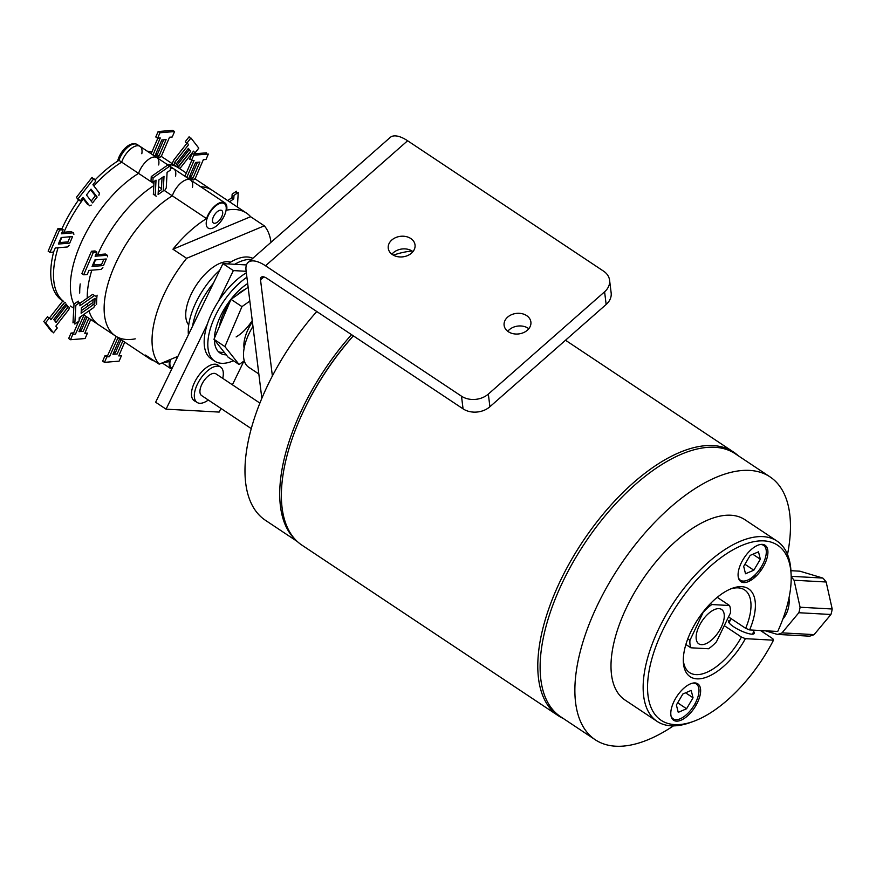 <?xml version="1.0" encoding="UTF-8"?>
<svg xmlns="http://www.w3.org/2000/svg" width="876" height="876" viewBox="0 0 876 876"><rect width="100%" height="100%" fill="white"/><g stroke="black" fill="none" stroke-linecap="round" stroke-linejoin="round"><path stroke-width="1.31" d="M738.183 455.695A158.304 76.026 123.6 0 0 733.573 452.071A158.304 76.026 123.6 0 0 713.031 445.577A158.304 76.026 123.6 0 0 571.141 560.268A158.304 76.026 123.6 0 0 558.187 715.659A158.304 76.026 123.6 0 0 563.312 718.506M558.187 715.659L301.793 545.058A158.304 76.026 -56.4 0 1 301.629 415.169A158.304 76.026 -56.4 0 1 353.346 335.858M353.324 335.837A153.563 73.737 123.6 0 0 302.264 413.779L301.629 415.169M787.513 554.42A157.833 75.796 123.6 0 0 770.081 476.916L735.314 453.79A157.833 75.796 123.6 0 0 584.785 543.208A157.833 75.796 123.6 0 0 560.454 716.601L595.209 739.727A157.833 75.796 123.6 0 0 673.436 725.865M770.081 476.916A157.833 75.796 123.6 0 0 619.54 566.334A157.833 75.796 123.6 0 0 595.209 739.727M295.398 539.671A157.833 75.796 -56.4 0 1 351.539 334.654M297.183 541.434L265.297 520.213A157.833 75.796 -56.4 0 1 316.784 311.527M393.335 255.146A157.833 75.796 -56.4 0 1 412.147 251.051M701.446 644.659A20.608 9.899 -56.4 0 1 698.774 643.816A20.608 9.899 -56.4 0 1 701.95 621.172A20.608 9.899 -56.4 0 1 721.616 609.488A20.608 9.899 -56.4 0 1 719.93 629.724A20.608 9.899 -56.4 0 1 701.446 644.659M703.647 611.317L689.938 640.345L687.769 638.9M717.236 597.333L729.533 605.513L711.849 604.549L710.425 603.608M685.875 644.473L690.857 647.791L708.531 648.755A29.751 14.29 123.6 0 0 716.448 641.79L730.442 612.959A29.751 14.29 123.6 0 0 729.533 605.513M711.849 604.549A29.751 14.29 123.6 0 0 703.943 611.514M689.938 640.345A29.751 14.29 123.6 0 0 690.857 647.791M261.825 398.23L246.046 270.334A29.861 12.779 48.7 0 1 248.138 262.428A29.861 12.779 48.7 0 1 265.505 265.778L407.614 140.762L603.608 271.177A19.053 14.585 173 0 1 609.587 280.221A19.053 14.585 173 0 1 604.593 291.807L488.337 394.08A19.053 14.585 173 0 1 461.499 396.193L463.065 408.851A19.053 14.585 -7 0 0 489.903 406.738L488.337 394.08M604.593 291.807L606.159 304.465L489.903 406.738M412.957 251.609A13.49 10.326 -7 0 0 391.9 254.215M411.501 253.142A13.49 10.326 173 0 1 397.321 256.613A13.49 10.326 173 0 1 388.254 248.236A13.49 10.326 173 0 1 391.791 240.024A13.49 10.326 173 0 1 405.971 236.553A13.49 10.326 173 0 1 415.038 244.93A13.49 10.326 173 0 1 411.501 253.142M463.065 408.851L266.95 278.371A9.866 4.227 -131.3 0 0 261.212 277.254A9.866 4.227 -131.3 0 0 260.522 279.871L272.37 375.913M606.159 304.465A19.053 14.585 -7 0 0 611.152 292.88L609.587 280.221M528.819 328.697A13.49 10.326 -7 0 0 507.751 331.303M265.505 265.778L461.499 396.193M507.653 317.112A13.49 10.326 173 0 1 521.822 313.641A13.49 10.326 173 0 1 530.889 322.018A13.49 10.326 173 0 1 527.352 330.23A13.49 10.326 173 0 1 513.183 333.701A13.49 10.326 173 0 1 504.116 325.325A13.49 10.326 173 0 1 507.653 317.112M407.614 140.762A29.861 12.779 -131.3 0 0 390.247 137.412L248.138 262.428M246.463 264.935L222.931 263.654L155.632 402.237L166.068 409.169L207.36 324.131M218.452 301.278L233.355 270.585L222.931 263.654M220.938 408.424L219.164 412.081L166.068 409.169M233.355 270.585L246.167 271.286M243.933 361.076L232.403 384.805M195.425 401.328A21.418 10.282 -56.4 0 1 194.603 382.286A21.418 10.282 -56.4 0 1 218.945 365.971M219.58 326.113A29.751 14.29 -56.4 0 1 223.785 312.743A29.751 14.29 -56.4 0 1 229.063 303.928M236.268 295.639A29.751 14.29 -56.4 0 1 245.28 289.277M252.244 320.561A29.751 14.29 -56.4 0 1 236.148 336.921M258.836 373.975L248.609 367.164A39.661 19.042 -56.4 0 1 249.331 332.99A39.661 19.042 -56.4 0 1 252.967 326.354M208.313 400.025A21.232 10.194 -56.4 0 1 197.045 402.412A21.232 10.194 -56.4 0 1 197.439 384.104A21.232 10.194 -56.4 0 1 220.577 367.044A21.232 10.194 -56.4 0 1 222.723 378.366M251.215 428.572L201.6 395.558A13.009 6.252 -56.4 0 1 201.841 384.345A13.009 6.252 -56.4 0 1 216.022 373.899L259.844 403.059M188.723 325.007A38.106 18.297 -56.4 0 1 195.096 287.054A38.106 18.297 -56.4 0 1 227.891 261.716A38.106 18.297 -56.4 0 1 230.519 262.176M252.408 321.831A29.751 14.29 123.6 0 0 244.108 348.33M171.674 369.201A15.615 7.501 -56.4 0 1 171.236 368.949A15.615 7.501 -56.4 0 1 169.451 361.602A87.447 41.993 -56.4 0 1 163.67 362.303M154.548 361.087A87.447 41.993 -56.4 0 1 149.61 358.7A87.447 41.993 -56.4 0 1 145.493 355.076L159.18 364.175A87.447 41.993 -56.4 0 1 186.632 258.31L172.944 249.211A87.447 41.993 -56.4 0 1 206.528 218.606L164.852 190.869M149.61 358.7L115.402 335.935A87.447 41.993 -56.4 0 1 112.73 270.18A87.447 41.993 -56.4 0 1 172.32 195.841A87.447 41.993 123.6 0 0 112.73 270.18A87.447 41.993 123.6 0 0 115.402 335.935A87.447 41.993 123.6 0 0 135.243 338.837M159.18 364.175L177.927 356.335M172.944 249.211L250.613 216.711L264.289 225.822L186.632 258.31M206.528 218.606A15.615 7.501 -56.4 0 1 224.869 202.838A15.615 7.501 -56.4 0 1 226.654 210.185A87.447 41.993 -56.4 0 1 246.495 213.087A87.447 41.993 -56.4 0 1 250.613 216.711M192.446 187.42A15.615 7.501 123.6 0 0 190.661 180.073A15.615 7.501 123.6 0 0 172.32 195.841A15.615 7.501 123.6 0 1 190.661 180.073L173.776 168.838A15.615 7.501 123.6 0 0 170.393 168.291A15.615 7.501 -56.4 0 1 173.776 168.838A15.615 7.501 -56.4 0 1 175.561 176.196M200.67 186.73A87.447 41.993 -56.4 0 1 212.288 190.333A87.447 41.993 123.6 0 0 200.67 186.73M264.289 225.822A87.447 41.993 -56.4 0 1 271.012 242.302M209.988 228.658A14.673 7.052 -56.4 0 1 208.357 215.408A14.673 7.052 -56.4 0 1 222.438 203.013A14.673 7.052 -56.4 0 1 223.687 217.04A14.673 7.052 -56.4 0 1 220.215 222.263A14.673 7.052 -56.4 0 1 209.988 228.658M134.313 143.949A14.673 7.052 123.6 0 0 117.625 161.162M172.079 368.369A14.673 7.052 -56.4 0 1 170.513 359.434M161.447 188.603L158.534 186.665M153.826 185.624A87.447 41.993 123.6 0 0 97.674 254.664A87.447 41.993 -56.4 0 1 153.826 185.624M95.473 259.887A87.447 41.993 123.6 0 0 93.557 264.99A87.447 41.993 -56.4 0 1 95.473 259.887M91.827 270.18A87.447 41.993 123.6 0 0 87.239 298.147A87.447 41.993 -56.4 0 1 91.827 270.18M87.556 303.49A87.447 41.993 123.6 0 0 87.907 306.042A87.447 41.993 -56.4 0 1 87.556 303.49M89.002 310.838A87.447 41.993 123.6 0 0 98.528 324.7A87.447 41.993 -56.4 0 1 89.002 310.838M194.844 178.726L195.403 179.098A87.447 41.993 123.6 0 0 194.833 178.737A87.447 41.993 -56.4 0 1 195.403 179.098L246.495 213.087M191.154 176.941A87.447 41.993 123.6 0 0 189.599 176.426A87.447 41.993 -56.4 0 1 191.154 176.941M185.197 175.605A87.447 41.993 123.6 0 0 183.796 175.507A87.447 41.993 -56.4 0 1 185.197 175.605M97.083 295.157A87.447 41.993 123.6 0 0 96.579 304.311M186.741 177.467L194.067 160.461L191.395 160.68L193.738 155.227L208.346 154.034L206.002 159.476L203.331 159.706L195.348 178.233L193.574 179.963M188.614 178.715L195.622 162.443L199.892 162.082L192.381 179.525L190.125 179.711M191.636 160.658L184.924 176.251M205.915 154.231L206.528 152.818L191.921 154.023L189.566 159.465L191.997 159.268M191.745 178.748L193.421 177.116M188.712 178.463L190.563 178.321L197.461 162.29M93.765 294.905L92.56 294.424L80.044 303.173M92.517 305.308L93.261 304.049M78.128 303.709L78.271 301.125L74.011 304.103L72.982 322.861L74.942 321.481M81.271 310.673L92.933 302.516L93.097 299.614M95.09 305.264L93.732 307.531L79.256 317.66L79.059 321.087L74.799 324.065L75.84 305.319L80.099 302.34L79.902 305.768L94.389 295.639L95.593 296.11M81.435 307.772L95.068 298.245L94.761 303.731L81.129 313.269L81.435 307.772M236.257 193.815L236.4 191.22L232.14 194.198L231.954 197.637L227.716 200.593M229.534 201.809L233.772 198.852L233.969 195.414L238.228 192.435L237.418 207.054M231.954 197.637L233.772 198.852M124.721 342.133L118.775 355.919L121.446 355.7L119.103 361.153L104.496 362.357L106.839 356.904L109.511 356.685L117.997 337.654M122.848 340.884L117.22 353.948L112.949 354.298L119.64 338.749M106.839 356.904L105.011 355.689L102.667 361.142L104.496 362.357M116.169 336.45L107.682 355.47L105.011 355.689M119.016 355.897L119.388 354.506M113.552 352.886L115.391 352.732L121.019 339.669M102.897 267.684L101.123 269.414L89.002 270.41L87.25 274.495L83.68 274.79L93.305 252.441L96.875 252.146L95.112 256.23L107.222 255.234L107.584 256.788M94.893 259.931L106.292 258.989L103.477 265.537L92.079 266.479L94.893 259.931M96.875 252.146L95.046 250.93L91.487 251.226L81.862 273.575L83.68 274.79M93.305 252.441L91.487 251.226M95.714 254.817L105.405 254.018L107.222 255.234M92.681 265.056L101.649 264.322L103.861 259.197M156.366 196.169L155.172 195.687L156.027 180.138L152.829 182.372L153.081 177.795L170.546 165.575L170.294 170.152L167.097 172.386L166.243 187.946L164.885 190.201M164.02 176.306L163.21 190.946L158.096 194.516L158.906 179.876L164.02 176.306M153.081 177.795L151.252 176.58L151.001 181.157L152.829 182.372M154.056 181.507L153.344 194.472L154.548 194.954M168.575 166.955L168.718 164.37L151.252 176.58M158.238 191.932L161.381 189.731L162.049 177.675M141.813 153.738A15.615 7.501 123.6 0 0 140.029 146.38L137.291 144.562A15.615 7.501 123.6 0 0 118.95 160.33L121.687 162.148A15.615 7.501 -56.4 0 1 140.029 146.38A15.615 7.501 123.6 0 0 121.687 162.148A87.447 41.993 123.6 0 0 93.896 185.964A87.447 41.993 -56.4 0 1 121.687 162.148L138.572 173.382A87.447 41.993 -56.4 0 0 73.989 304.454A87.447 41.993 -56.4 0 1 138.572 173.382A15.615 7.501 -56.4 0 1 156.903 157.614A15.615 7.501 -56.4 0 1 158.687 164.962M166.922 164.272A87.447 41.993 -56.4 0 1 168.663 164.403A87.447 41.993 -56.4 0 0 166.922 164.272M161.064 156.246L161.655 156.64A87.447 41.993 123.6 0 0 161.053 156.256A87.447 41.993 -56.4 0 1 161.655 156.64L178.529 167.874A87.447 41.993 -56.4 0 0 168.718 164.414A87.447 41.993 -56.4 0 1 178.529 167.874L186.303 173.043M140.029 146.38L156.903 157.614A15.615 7.501 -56.4 0 0 138.572 173.382L153.935 183.61M80.209 283.933A87.447 41.993 123.6 0 0 79.705 293.077M150.037 153.048A87.447 41.993 -56.4 0 1 151.406 153.136A87.447 41.993 123.6 0 0 150.037 153.048M155.808 153.957A87.447 41.993 -56.4 0 1 157.362 154.472A87.447 41.993 123.6 0 0 155.808 153.957M63.499 301.322A87.447 41.993 -56.4 0 1 58.068 247.744A87.447 41.993 123.6 0 0 63.499 301.322M59.787 242.564A87.447 41.993 -56.4 0 1 61.714 237.462A87.447 41.993 123.6 0 0 59.787 242.564M63.904 232.239A87.447 41.993 -56.4 0 1 83.329 198.94A87.447 41.993 123.6 0 0 63.904 232.239M89.867 190.618A87.447 41.993 -56.4 0 1 90.611 189.731A87.447 41.993 123.6 0 0 89.867 190.618M90.721 319.51L84.775 333.296L87.458 333.077L85.103 338.53L70.496 339.735L72.839 334.282L75.511 334.063L83.997 315.042M88.848 318.262L83.22 331.325L78.949 331.675L85.64 316.126M72.839 334.282L71.022 333.066L68.667 338.519L70.496 339.735M85.016 333.285L85.388 331.884M78.621 321.393L73.694 332.847L71.022 333.066M80.658 316.674L79.103 320.277M79.563 330.263L81.402 330.11L87.031 317.046M63.74 301.224L62.021 301.946L49.494 317.922M55.987 322.401L66.992 308.374L67.561 306.173M48.99 318.426L47.611 316.641L43.8 321.514L51.64 331.643L52.089 331.073M64.32 302.965L51.958 318.327M54.651 320.671L66.412 305.669L65.503 304.487M69.39 307.388L68.81 309.589L55.845 326.135L57.279 327.985L53.458 332.858L45.629 322.718L49.439 317.857L50.874 319.707L63.838 303.162L65.558 302.439M53.743 319.488L65.941 303.917L68.24 306.885L56.031 322.456L53.743 319.488M152.961 154.986L160.286 137.981L157.614 138.2L159.958 132.758L174.565 131.553L172.222 137.006L169.55 137.225L161.567 155.753L159.793 157.483M154.833 156.235L161.841 139.963L166.111 139.612L158.6 157.056L156.344 157.242M172.134 131.75L172.747 130.338L158.129 131.542L155.786 136.995L157.614 138.2M174.565 131.553L172.747 130.338M159.958 132.758L158.129 131.542M157.965 156.267L159.64 154.636M157.844 138.189L151.132 153.771M154.932 155.994L156.782 155.84L163.681 139.81M82.574 197.954L87.699 204.579L88.367 204.294M93.436 179.175L92.057 177.401L76.42 197.352L78.336 199.827L78.774 199.257M91.192 201.097L95.32 195.83L90.589 189.698M91.235 205.072L89.516 205.794L83.023 197.385L80.154 201.042L78.249 198.567L93.885 178.616L95.802 181.08L92.933 184.737L99.437 193.136L98.868 195.337M91.027 189.128L97.148 197.034L92.571 202.882L86.45 194.976L91.027 189.128M178.266 166.681L190.629 151.307M190.497 138.561L189.117 136.776L185.307 141.649L186.741 143.5L173.766 160.045L172.134 163.615M177.083 165.148L188.844 150.146L187.924 148.964M186.588 147.234L174.346 162.75L174.959 163.549M173.952 164.83L175.594 161.261L188.559 144.715L187.125 142.865L190.946 137.992L198.786 148.132L194.965 152.993L193.53 151.143L180.566 167.688L179.153 168.28M190.672 151.362L178.463 166.933L176.164 163.965L188.373 148.394L190.672 151.362M69.182 245.258L67.408 246.977L55.297 247.974L53.535 252.069L49.976 252.354L59.601 230.005L63.16 229.72L61.397 233.804L73.518 232.808L73.88 234.352M61.178 237.506L72.588 236.564L69.762 243.101L58.363 244.043L61.178 237.506M59.601 230.005L57.772 228.8L48.147 251.149L49.976 252.354M72.007 232.928L71.69 231.593L62.01 232.392M60.729 229.917L61.331 228.505L57.772 228.8M58.977 242.63L67.945 241.896L70.146 236.761M118.95 160.33A87.447 41.993 123.6 0 0 94.991 180.029M78.917 199.432A87.447 41.993 123.6 0 0 61.408 229.862M53.699 251.686A87.447 41.993 123.6 0 0 62.032 300.424L63.433 301.355M157.571 154.001A87.447 41.993 123.6 0 0 156.114 153.256M151.964 151.855A87.447 41.993 123.6 0 0 147.299 151.219M246.901 277.221A53.403 25.645 123.6 0 0 212.419 322.598A53.403 25.645 123.6 0 0 214.697 361.109A53.403 25.645 123.6 0 0 233.432 360.748M226.271 354.868A43.723 20.991 -56.4 0 1 223.314 354.484A43.723 20.991 -56.4 0 1 216.558 349.163A43.723 20.991 -56.4 0 1 214.817 344.082A43.723 20.991 -56.4 0 1 214.412 339.888M214.434 338.169A43.723 20.991 -56.4 0 1 215.321 331.15A43.723 20.991 -56.4 0 1 217.576 323.2A43.723 20.991 -56.4 0 1 225.154 307.596A43.723 20.991 -56.4 0 1 230.53 299.822A43.723 20.991 -56.4 0 1 242.291 287.503A43.723 20.991 -56.4 0 1 247.678 283.539M246.353 272.797A53.403 25.645 123.6 0 0 209.561 318.174A53.403 25.645 123.6 0 0 211.05 358.689L214.697 361.109M218.365 351.637A43.723 20.991 123.6 0 0 224.3 352.371M251.511 259.46A53.403 25.645 123.6 0 0 248.784 259.438A53.403 25.645 123.6 0 0 234.702 264.3M213.448 283.167A53.403 25.645 123.6 0 0 192.556 326.2M252.803 258.321A53.403 25.645 123.6 0 0 245.127 257.007A53.403 25.645 123.6 0 0 227.782 263.917M219.712 270.279A53.403 25.645 123.6 0 0 188.406 334.752M224.902 346.589L213.952 339.297L228.132 357.211L239.082 364.504L224.902 346.589L241.962 306.622L249.846 301.07M213.952 339.297L231.012 299.34L241.962 306.622M231.012 299.34L248.138 287.262M244.273 360.835L239.082 364.504M764.66 630.753L761.649 631.289M782.826 619.124A24.791 20.925 -86.9 0 0 788.991 597.99M790.929 570.692L799.898 571.185L822.783 578.05L791.17 576.32M791.181 576.813A33.102 27.944 93.1 0 1 794.039 580.24L826.156 581.992L832.2 608.995L800.084 607.232L794.039 580.24M822.783 578.05A33.102 27.944 93.1 0 1 826.156 581.992M800.084 607.232A33.102 27.944 93.1 0 1 798.835 612.729L830.941 614.481L814.111 634.618L782.005 632.866L798.835 612.729M832.2 608.995A33.102 27.944 93.1 0 1 830.941 614.481M782.005 632.866A33.102 27.944 93.1 0 1 777.373 634.41L809.49 636.162A33.102 27.944 93.1 0 0 814.111 634.618M765.285 630.786L777.373 634.41M695.062 703.658L696.573 704.348M760.083 568.787A14.87 3.548 25.9 0 0 761.452 569.728M764.825 545.08L764.299 545.945M730.715 588.913A49.658 23.849 -56.4 0 1 744.589 589.898A49.658 23.849 -56.4 0 1 745.662 628.322L749.615 629.932A52.779 25.349 123.6 0 0 732.27 588.3A52.779 25.349 123.6 0 0 683.346 661.84A52.779 25.349 123.6 0 0 706.68 677.126A52.779 25.349 123.6 0 0 745.377 638.659L741.414 637.049A49.658 23.849 -56.4 0 1 689.576 672.582A49.658 23.849 -56.4 0 1 683.302 660.165M728.525 616.923L745.662 628.322M741.414 637.049L724.288 625.65M760.488 630.523L772.884 638.768L773.486 640.192L745.377 638.659M753.678 631.651A14.268 3.405 -154.1 0 1 739.87 630.293A14.268 3.405 -154.1 0 1 730.277 620.285M749.615 629.932L777.724 631.465A105.153 50.501 -56.4 0 0 791.127 574.809L790.973 571.568A108.274 52.002 123.6 0 0 777.056 541.094A108.274 52.002 123.6 0 0 673.786 602.436A108.274 52.002 123.6 0 0 657.099 721.386A108.274 52.002 123.6 0 0 690.584 722.437L693.639 721.331A105.153 50.501 -56.4 0 1 649.401 669.176A105.153 50.501 -56.4 0 1 725.93 554.158A105.153 50.501 -56.4 0 1 791.127 574.809M773.486 640.192A105.153 50.501 -56.4 0 1 693.639 721.331M764.715 564.1A21.856 10.501 -56.4 0 1 739.125 579.682A21.856 10.501 -56.4 0 1 755.189 546.602A21.856 10.501 -56.4 0 1 764.715 564.1M674.005 701.402A21.856 10.501 -56.4 0 1 699.595 685.831A21.856 10.501 -56.4 0 1 683.543 718.9A21.856 10.501 -56.4 0 1 674.005 701.402M657.099 721.386L624.949 699.99A108.274 52.002 -56.4 0 1 641.637 581.04A108.274 52.002 -56.4 0 1 744.907 519.698L777.056 541.094M751.247 578.05A13.009 3.11 25.9 0 0 751.477 578.488A13.009 3.11 25.9 0 0 752.199 579.419M754.466 576.638A13.009 3.11 25.9 0 0 753.24 576.507M738.337 577.503A20.925 10.052 123.6 0 0 755.605 574.295A20.925 10.052 123.6 0 0 765.985 549.088A20.925 10.052 123.6 0 0 760.291 544.511M743.68 566.356L750.174 555.384L758.496 551.825L760.324 559.238L753.831 570.199L745.509 573.758L743.68 566.356M760.324 559.238L752.834 554.245M753.831 570.199L744.918 564.264M671.049 716.086A20.925 10.052 123.6 0 0 693.08 706.943A20.925 10.052 123.6 0 0 692.993 683.094M678.243 712.352L676.382 704.983L682.842 694.011L691.175 690.398L693.047 697.767L686.576 708.75L678.243 712.352M686.576 708.75L677.663 702.815M693.047 697.767L685.601 692.817M260.522 279.871L263.895 276.904M214.401 223.292A7.501 3.603 -56.4 0 1 215.693 213.273A7.501 3.603 -56.4 0 1 222.657 213.656A7.501 3.603 -56.4 0 1 214.401 223.292M176.196 359.905A7.501 3.603 -56.4 0 1 177.248 356.62M733.573 452.071L565.502 340.238M220.577 367.044L216.722 364.493M197.045 402.412L193.202 399.85M224.869 202.838L190.661 180.073M171.236 368.949L162.18 362.927M223.687 217.04L220.215 222.263M115.402 335.935L83.483 314.692M156.903 157.614L167.907 164.929M168.663 165.433L169.736 166.144M170.481 166.648L173.776 168.838M189.993 175.496L191.373 176.415M70.452 306.02L73.781 308.243M753.645 578.335L755.605 574.295M750.546 578.532L749.254 581.193M731.077 618.62L729.051 622.803M754.389 630.183L752.451 634.169"/></g></svg>
